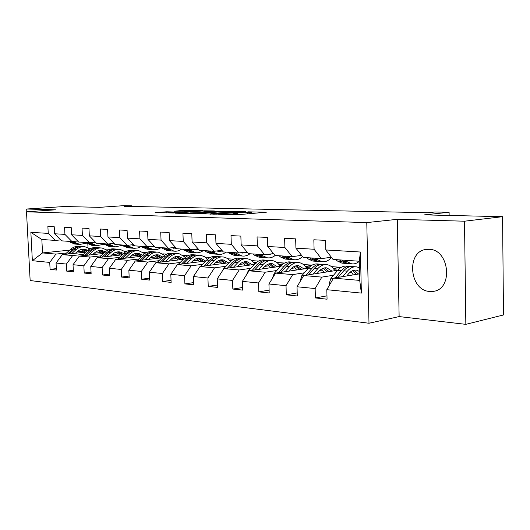 <?xml version="1.0" encoding="UTF-8"?>
<svg xmlns="http://www.w3.org/2000/svg" width="530" height="530" viewBox="0 0 530 530"><rect width="100%" height="100%" fill="white"/><g stroke="black" fill="none" stroke-linecap="round" stroke-linejoin="round"><path stroke-width="0.79" d="M218.552 214.286L237.374 214.756L266.371 212.199L247.848 211.834L251.618 212.132L249.623 212.53L233.412 213.047L237.095 213.352L232.597 213.974L218.552 214.286M429.697 291.467L433.017 291.387C453.494 289.731 449.659 249.199 429.008 249.305L426.431 249.398C406.046 251.035 409.153 290.579 429.697 291.467M166.711 211.788L155.091 212.623L173.661 212.994L202.493 210.648L183.91 210.331L174.284 211.205L195.272 211.092L176.735 212.55L167.798 212.702L173.615 211.993L166.711 211.788L166.758 212.974M464.505 221.202L397.268 219.327L399.13 316.582L465.843 324.353L464.505 221.202L502.566 216.684L424.437 214.875L449.102 212.278L434.998 211.993L427.862 212.729L124.305 206.296L131.447 205.792L124.053 205.647L99.454 207.343L64.243 206.528L26.692 209.019L26.845 211.788M397.268 219.327L366.786 222.593L26.5 211.815L55.504 209.82L26.692 209.019M197.074 213.636L216.671 214.18L245.642 211.695L225.356 211.338L197.081 213.815M191.648 213.663L175.238 213.186L204.156 210.821L214.299 210.933L202.374 211.954L206.76 212.232L223.826 211.159L191.648 213.663M502.566 216.684L503.5 314.952L465.843 324.353M366.786 222.593L368.993 323.247L30.15 280.536L26.5 211.815M56.339 268.624L50.085 269.366L56.412 270.048L56.054 263.039L66.409 264.059L66.76 271.161L73.379 271.87L73.027 264.709L83.853 265.775L84.204 273.036L91.127 273.785L90.776 266.457L102.118 267.57L102.462 275.004L109.71 275.785L109.366 268.286L121.251 269.459L121.589 277.064L129.194 277.886L128.856 270.207L141.325 271.433L141.662 279.231L149.645 280.085L149.314 272.221L162.412 273.513L162.736 281.496L171.13 282.404L170.806 274.335L184.579 275.693L184.904 283.888L193.735 284.835L193.417 276.561L207.926 277.992L208.237 286.399L217.545 287.406L217.24 278.912L232.544 280.416L232.842 289.049L242.667 290.109L242.376 281.384L258.541 282.974L258.825 291.851L269.207 292.971L268.929 284L286.028 285.683L286.299 294.806L297.29 295.992L297.025 286.763L315.145 288.552L315.396 297.946L327.056 299.198L326.811 289.698L361.367 293.103L360.44 252.022L359.274 261.237L333.025 259.442L325.784 249.955L325.539 240.368L313.839 239.779L314.091 249.252L321.352 258.64L303.206 257.401L295.925 248.173L295.66 238.864L284.63 238.308L284.901 247.51L292.189 256.646L275.057 255.473L267.763 246.49L267.478 237.44L257.063 236.917L257.348 245.867L264.649 254.758L248.457 253.651L241.15 244.9L240.858 236.102L231 235.605L231.305 244.31L238.606 252.976L223.269 251.922L215.968 243.396L215.664 234.836L206.329 234.366L206.64 242.839L213.935 251.286L199.393 250.286L192.105 241.971L191.787 233.631L182.929 233.187L183.254 241.441L190.528 249.683L176.715 248.736L169.454 240.62L169.123 232.491L160.716 232.067L161.047 240.117L168.301 248.159L155.164 247.258L147.93 239.335L147.592 231.405L139.595 231.007L139.933 238.858L147.154 246.708L134.647 245.854L127.445 238.109L127.107 230.378L119.489 229.994L119.833 237.659L127.021 245.33L115.096 244.515L107.934 236.943L107.59 229.391L100.329 229.026L100.674 236.512L107.822 244.019L96.447 243.237L89.325 235.837L88.974 228.456L82.044 228.105L82.395 235.419L89.497 242.76L78.632 242.018L71.557 234.777L71.206 227.562L64.581 227.231L64.932 234.379L71.987 241.561L61.599 240.852L54.57 233.763L54.219 226.707L47.879 226.389L48.237 233.379L55.246 240.415L41.837 239.494L42.532 252.929L55.935 254.095L66.581 252.969M50.085 269.366L49.727 262.416L32.357 260.707L30.859 232.345L48.237 233.379M54.57 233.763L64.932 234.379M71.557 234.777L82.395 235.419M89.325 235.837L100.674 236.512M107.934 236.943L119.833 237.659M127.445 238.109L139.933 238.858M147.93 239.335L161.047 240.117M169.454 240.62L183.254 241.441M192.105 241.971L206.64 242.839M215.968 243.396L231.305 244.31M241.15 244.9L257.348 245.867M267.763 246.49L284.901 247.51M295.925 248.173L314.091 249.252M325.784 249.955L360.44 252.022M83.429 254.38L72.676 255.54L62.288 254.645L85.88 252.128M98.169 250.816L98.593 250.769M106.755 249.902L108.517 249.769M94.141 253.214L101.111 252.459M77.652 241.018L71.987 241.561M62.288 254.645L56.054 263.039M72.676 255.54L66.409 264.059M101.038 255.851L90.18 257.057L79.314 256.116L103.595 253.459M124.59 251.16L126.981 251.167M112.088 254.619L118.826 253.87M95.426 242.177L89.497 242.76M79.314 256.116L73.027 264.709M90.18 257.057L83.853 265.775M119.455 257.388L108.491 258.647L97.122 257.659L122.132 254.844M143.226 252.472L146.313 252.631M130.864 256.083L137.349 255.341M114.029 243.383L107.822 244.019M97.122 257.659L90.776 266.457M108.491 258.647L102.118 267.57M138.741 259.004L127.677 260.303L115.765 259.276L141.55 256.288M150.54 257.613L156.734 256.878M162.776 253.87L166.579 254.161M133.534 244.648L127.021 245.33M115.765 259.276L109.366 268.286M127.677 260.303L121.251 269.459M158.967 260.694L147.804 262.045L135.302 260.965L161.908 257.792M171.17 259.21L177.04 258.494M183.393 255.433L187.839 255.765M153.992 245.973L147.154 246.708M135.302 260.965L128.856 270.207M147.804 262.045L141.325 271.433M180.193 262.463L168.931 263.88L155.807 262.741L183.281 259.362M192.834 260.873L198.333 260.184M207.237 259.064L207.813 258.991M205.031 257.07L210.178 257.454M175.49 247.358L168.301 248.159M155.807 262.741L149.314 272.221M168.931 263.88L162.412 273.513M202.5 264.324L191.144 265.802L177.345 264.609L205.746 260.992M215.611 262.622L220.692 261.959M229.907 260.76L231.636 260.535M227.754 258.786L233.67 259.23M198.094 248.815L190.528 249.683M177.345 264.609L170.806 274.335M191.144 265.802L184.579 275.693M225.965 266.285L214.531 267.829L199.995 266.57L229.384 262.695M239.586 264.444L244.198 263.827M253.744 262.535L256.785 262.125M251.657 260.594L258.408 261.104M221.911 250.339L213.935 251.286M199.995 266.57L193.417 276.561M214.531 267.829L207.926 277.992M250.69 268.346L239.182 269.962L223.859 268.637L254.294 264.463M264.861 266.358L268.935 265.788M278.84 264.397L283.378 263.761M276.826 262.496L284.497 263.072M247.026 251.935L238.606 252.976M223.859 268.637L217.24 278.912M239.182 269.962L232.544 280.416M276.779 270.519L265.199 272.215L249.02 270.817L280.582 266.312M291.533 268.365L295.011 267.855M305.287 266.351L311.594 265.431M303.365 264.503L312.057 265.159M273.553 253.612L264.649 254.758M249.02 270.817L242.376 281.384M265.199 272.215L258.541 282.974M304.346 272.817L292.706 274.6L275.6 273.116L308.367 268.24M319.742 270.459L322.531 270.035M333.218 268.399L340.412 267.299L333.39 268.617M331.396 266.616L340.412 267.299M301.61 255.381L292.189 256.646M275.6 273.116L268.929 284M292.706 274.6L286.028 285.683M333.516 275.242L321.836 277.117L303.71 275.547L337.776 270.247M349.615 272.665L351.622 272.34M331.343 257.235L321.352 258.64M303.71 275.547L297.025 286.763M321.836 277.117L315.145 288.552M361.367 293.103L359.711 280.397L333.496 278.131L359.559 273.864M333.496 278.131L326.811 289.698M399.13 316.582L368.993 323.247M131.473 206.448L131.447 205.792M449.149 215.445L449.102 212.278M359.711 280.397L359.274 261.237M76.969 251.869L84.144 251.114M89.12 248.305L90.855 248.438M69.735 250.12L42.532 252.929L32.357 260.707M87.828 243.999L88.007 247.689M60.665 239.904L55.246 240.415M107.186 249.855L106.636 249.815M340.856 267.57L340.419 267.537M30.859 232.345L41.837 239.494M55.935 254.095L49.727 262.416M326.97 295.846L315.396 297.946M297.204 292.924L286.299 294.806M337.908 270.095L334.244 269.803M311.136 265.729L305.459 266.557M269.121 290.148L258.825 291.851M308.758 267.802L306.234 267.604M282.987 264.039L279.005 264.602M242.581 287.512L232.842 289.049M281.198 265.643L279.701 265.523M256.434 262.396L253.91 262.734M217.459 285.001L208.237 286.399M255.115 263.596L254.532 263.549M231.319 260.793L230.073 260.959M193.649 282.609L184.904 283.888M171.044 280.324L162.736 281.496M149.559 278.151L141.662 279.231M129.115 276.07L121.589 277.064M109.63 274.089L102.462 275.004M91.047 272.188L84.204 273.036M73.306 270.366L66.76 271.161M214.279 214.047L241.74 211.821L229.755 212.033L212.769 213.438L210.556 213.855L214.286 214.279M190.422 212.914L188.514 213.259L197.73 213.113L205.05 212.451L190.422 212.914M346.739 275.964L348.614 273.732C351.032 270.943 353.669 269.763 356.518 270.181L359.506 271.446M342.758 276.614L347.355 271.155C350.264 267.816 353.43 266.398 356.842 266.895L359.419 267.782M329.441 285.153L329.037 284.126L330.932 278.276L337.65 270.386C340.565 267.087 343.725 265.682 347.143 266.173L349.316 266.338M350.92 271.592L353.311 274.891M338.14 277.369L343.645 270.863C346.56 267.537 349.72 266.126 353.132 266.616L355.352 266.782M358.518 274.036L354.033 270.221M351.224 266.524L350.807 266.444C347.395 265.954 344.228 267.365 341.32 270.678L335.238 277.846M352.834 270.565L356.511 274.368M335.735 259.627L337.418 261.018L341.89 263.132L343.413 263.238M345.447 260.296L347.13 261.694L351.595 263.821C354.292 264.231 356.856 263.41 359.274 261.363M339.405 259.879L341.088 261.27L345.553 263.39L347.481 263.483M349.402 263.668L347.885 263.556L343.42 261.436L341.737 260.038M317.066 273.473L318.927 271.32C321.352 268.624 323.996 267.478 326.858 267.889L331.999 271.141M313.071 274.089L317.662 268.816C320.577 265.583 323.744 264.212 327.176 264.695C330.276 265.278 332.82 267.286 334.794 270.711M300.013 281.755L301.775 275.746L308.493 268.094C311.408 264.887 314.581 263.529 318.013 264.019L319.981 264.165M321.538 269.055L324.148 272.367M308.718 274.772L314.157 268.538C317.072 265.318 320.246 263.953 323.671 264.437L325.678 264.589M329.05 271.605L324.473 267.902M321.823 264.337L321.478 264.278C318.046 263.788 314.873 265.152 311.958 268.365L305.982 275.196M323.346 268.193L327.162 271.897M289.029 271.115L290.877 269.048C293.302 266.424 295.952 265.318 298.821 265.729L303.975 268.895M285.027 271.711L289.605 266.603C292.52 263.47 295.694 262.138 299.132 262.622C302.239 263.191 304.79 265.146 306.777 268.478M272.347 278.416L274.222 273.348L280.94 265.921C283.855 262.814 287.028 261.502 290.466 261.979L292.242 262.111M293.766 266.689L296.555 269.995M280.92 272.321L286.293 266.345C289.208 263.218 292.381 261.893 295.82 262.377L297.635 262.509M301.186 269.306L296.535 265.715M294.031 262.27L293.739 262.224C290.301 261.74 287.127 263.059 284.212 266.179L278.329 272.712M295.468 265.961L299.404 269.571M306.552 257.626L308.248 258.985L312.733 261.045L314.264 261.157M315.728 258.256L317.417 259.62L321.902 261.701C325.44 262.178 328.64 260.753 331.495 257.434M322.32 258.507L326.467 257.924M310.017 257.865L311.713 259.223L316.198 261.297L318.066 261.389M319.921 261.562L318.397 261.449L313.912 259.375L312.223 258.017M278.979 255.738L280.675 257.063L285.173 259.077L286.703 259.183M287.651 256.334L289.347 257.666L293.839 259.693C296.966 260.131 299.867 259.084 302.531 256.546M293.594 256.454L299.052 255.725M282.258 255.964L283.954 257.288L288.446 259.309L290.255 259.409M292.056 259.567L290.526 259.462L286.034 257.434L284.338 256.109M262.502 268.889L264.337 266.895C266.762 264.344 269.406 263.277 272.281 263.682L277.428 266.762M258.501 269.465L263.059 264.516C265.967 261.469 269.147 260.177 272.586 260.654C275.693 261.217 278.243 263.118 280.238 266.365M246.37 275.024L248.153 271.082L254.85 263.867C257.759 260.846 260.932 259.574 264.371 260.051L265.981 260.164M267.464 264.477L270.413 267.763M254.612 270.015L259.925 264.265C262.834 261.23 266.007 259.945 269.445 260.422L271.088 260.548M274.792 267.14L270.081 263.655M267.71 260.316L267.478 260.276C264.039 259.806 260.866 261.078 257.958 264.112L252.167 270.366M269.074 263.86L273.109 267.378M237.367 266.782L239.189 264.854C241.6 262.377 244.244 261.336 247.112 261.74L252.26 264.742M233.372 267.332L237.91 262.529C240.805 259.567 243.979 258.322 247.417 258.792C250.365 259.309 252.823 261.025 254.791 263.933M221.931 271.632L223.448 268.929L230.119 261.919C233.021 258.985 236.188 257.746 239.626 258.216L241.07 258.322M242.521 262.403L245.609 265.656M229.689 267.835L234.936 262.297C237.831 259.342 241.004 258.103 244.443 258.574L245.92 258.68M249.762 265.086L244.999 261.694M242.753 258.468L242.568 258.435C239.129 257.964 235.963 259.203 233.067 262.151L227.363 268.154M244.045 261.873L248.166 265.305M213.51 264.788L215.319 262.913C217.724 260.508 220.361 259.501 223.223 259.892L228.357 262.827M209.529 265.311L214.04 260.654C216.929 257.772 220.089 256.56 223.521 257.023C226.264 257.494 228.596 258.991 230.517 261.522M200.36 266.524L206.647 260.071C209.529 257.209 212.689 256.017 216.114 256.474L217.419 256.573M218.83 260.455L222.05 263.662M206.031 265.775L211.212 260.429C214.1 257.553 217.26 256.354 220.692 256.818L222.024 256.911M225.985 263.138L221.182 259.846M219.056 256.706L218.916 256.686C215.485 256.222 212.325 257.421 209.443 260.29L203.831 266.06M220.275 259.991L224.468 263.344M252.876 253.95L254.572 255.241L259.077 257.209L260.608 257.322M261.091 254.513L262.787 255.811L267.286 257.799C270.061 258.196 272.678 257.421 275.143 255.48M266.563 254.513L267.677 254.771L272.95 253.691M255.983 254.161L257.679 255.46L262.178 257.434L263.933 257.54M265.682 257.686L264.152 257.573L259.647 255.593L257.951 254.301M266.756 254.572L267.763 254.36M228.132 252.26L229.834 253.512L234.326 255.44L235.857 255.553M235.923 252.79L237.619 254.055L242.117 256.003C244.886 256.394 247.503 255.639 249.961 253.751M241.024 252.677L242.508 253.055L247.298 252.26M231.08 252.459L232.776 253.718L237.274 255.652L238.97 255.758M240.673 255.897L239.143 255.785L234.644 253.85L232.948 252.585M241.66 252.876L243.681 252.346M204.653 250.65L206.342 251.876L210.827 253.764L212.351 253.87M212.046 251.154L213.742 252.393L218.227 254.294C220.997 254.678 223.607 253.95 226.058 252.114M216.836 250.942L218.612 251.425L222.501 251.028M207.449 250.842L209.138 252.075L213.63 253.963L215.279 254.069M217.432 250.869L216.969 250.988M216.929 254.201L215.405 254.089L210.913 252.194L209.224 250.962M217.843 251.266L220.487 250.505M182.327 249.12L188.488 252.167L190.005 252.273M189.362 249.603L195.53 252.671C198.286 253.048 200.883 252.346 203.328 250.557M193.887 249.299L195.908 249.869L198.916 249.749M184.99 249.299L191.151 252.359L192.754 252.465M195.702 249.087L194.364 249.484M194.358 252.585L192.84 252.479L186.673 249.418M195.199 249.736L198.147 248.868M161.08 247.662L167.222 250.65L168.732 250.756M167.778 248.126L173.926 251.127C176.669 251.505 179.259 250.816 181.691 249.073M172.071 247.742L176.437 248.424M163.618 247.835L169.752 250.829L171.316 250.935M174.781 247.437L172.859 248.047M172.879 251.054L171.362 250.942L165.221 247.947M173.654 248.272L175.854 247.768M140.841 246.278L146.949 249.199L148.453 249.305M147.207 246.702L148.903 247.874L153.912 249.723L157.88 249.279L161.067 247.662M151.315 246.264L154.999 247.073M143.259 246.443L149.367 249.372L150.884 249.478M154.157 246.159L152.362 246.675M152.408 249.59L150.898 249.484L144.789 246.549M153.117 246.881L154.588 246.629M131.678 244.933L132.063 244.807M121.536 244.953L127.604 247.815L129.101 247.921M127.491 245.284L129.293 246.503L134.256 248.318L138.065 247.941L141.146 246.483M131.533 244.86L134.507 245.701M123.834 245.112L129.916 247.98L131.413 248.086M133.951 245.098L132.811 245.363M132.878 248.192L131.38 248.086L125.299 245.211M133.534 245.556L134.289 245.463M113.056 243.714L113.996 243.389M103.092 243.694L109.134 246.496L110.618 246.602M108.67 243.932L114.964 246.914L122.112 245.344M112.651 243.522L114.891 244.297M105.298 243.84L111.34 246.655L112.824 246.761M114.632 244.025L114.142 244.111M114.228 246.861L112.738 246.755L106.696 243.939M95.254 242.548L95.665 242.429M85.469 242.482L91.465 245.231L92.942 245.337M90.696 242.641L92.684 243.952L97.043 245.635L103.92 244.244M94.625 242.256L96.069 242.846M87.576 242.627L93.578 245.383L95.055 245.489M96.394 245.589L94.916 245.483L88.907 242.72M190.846 262.887L192.635 261.078C195.033 258.733 197.657 257.752 200.512 258.143L205.633 261.005M186.885 263.39L191.356 258.865C194.232 256.056 197.385 254.884 200.804 255.341L204.388 256.652L207.442 259.309M178.16 264.503L184.327 258.309C187.196 255.526 190.343 254.367 193.761 254.824L194.934 254.91M196.312 258.613L199.631 261.767M183.552 263.814L188.673 258.653C191.549 255.857 194.695 254.685 198.114 255.142L199.313 255.235M203.374 261.29L198.545 258.084M196.524 255.036L196.425 255.016C193.006 254.559 189.859 255.732 186.984 258.521L181.465 264.079M197.683 258.209L201.937 261.476M169.282 261.085L171.051 259.322C173.436 257.037 176.053 256.089 178.895 256.474L183.685 258.958M165.333 261.568L169.779 257.163C172.641 254.433 175.774 253.294 179.18 253.744L185.487 257.262M157.039 262.589L163.081 256.639C165.936 253.93 169.07 252.797 172.469 253.247L173.529 253.327M174.867 256.865L178.285 259.972M162.167 261.959L167.222 256.964C170.084 254.241 173.211 253.102 176.623 253.552L177.696 253.631M181.843 259.534L176.994 256.407M175.072 253.446L175.013 253.433C171.601 252.982 168.474 254.115 165.618 256.838L160.179 262.204M176.172 256.513L180.472 259.707M148.744 259.362L150.493 257.653C152.865 255.427 155.462 254.506 158.298 254.884L162.717 256.997M144.816 259.832L149.221 255.546C152.064 252.883 155.184 251.77 158.576 252.22L164.572 255.367M136.906 260.773L142.842 255.043C145.677 252.399 148.791 251.299 152.176 251.743L153.124 251.816M154.429 255.215L157.933 258.269M141.801 260.19L146.79 255.354C149.626 252.697 152.746 251.591 156.131 252.035L157.099 252.108M161.319 257.865L156.456 254.811M154.627 251.929L154.601 251.922C151.209 251.478 148.095 252.585 145.253 255.235L139.9 260.416M155.674 254.903L160.014 258.017M129.154 257.726L130.883 256.063C133.235 253.89 135.826 252.995 138.641 253.367L142.716 255.168M125.246 258.176L129.625 254.002C132.447 251.399 135.547 250.319 138.92 250.763L144.617 253.592M117.706 259.051L123.53 253.525C126.345 250.942 129.439 249.869 132.811 250.312L133.653 250.372M134.931 253.645L138.502 256.646M122.37 258.507L127.293 253.817C130.115 251.227 133.215 250.153 136.588 250.591L137.449 250.65M141.656 256.189L136.859 253.294M135.117 250.478C131.745 250.041 128.651 251.114 125.835 253.704L120.562 258.719M136.117 253.373L140.49 256.414M110.452 256.162L112.168 254.546C114.5 252.426 117.07 251.551 119.873 251.922L123.603 253.453M106.57 256.599L110.909 252.525C113.711 249.988 116.792 248.941 120.144 249.372L125.57 251.929M99.368 257.408L105.086 252.068C107.882 249.55 110.955 248.51 114.308 248.941L115.056 248.994M116.302 252.148L119.932 255.096M103.82 256.904L108.683 252.353C111.486 249.822 114.559 248.775 117.918 249.206L118.68 249.266M122.649 254.36L118.144 251.836M116.487 249.1C113.142 248.676 110.074 249.723 107.285 252.24L102.091 257.103M117.435 251.909L121.827 254.884M92.571 254.665L94.274 253.095C96.593 251.021 99.143 250.167 101.926 250.531L105.337 251.836M88.722 255.089L93.022 251.121C95.804 248.643 98.858 247.616 102.197 248.047L107.365 250.365M81.839 255.838L87.45 250.683C90.226 248.219 93.28 247.205 96.606 247.629L97.268 247.682M98.494 250.723L102.171 253.618M86.099 255.374L90.895 250.948C93.677 248.477 96.732 247.457 100.064 247.888L100.74 247.934M104.47 252.644L100.249 250.452M98.666 247.782C95.354 247.371 92.319 248.391 89.557 250.849L84.442 255.553M99.574 250.511L103.827 253.241M75.472 253.234L77.155 251.704C79.454 249.683 81.984 248.848 84.747 249.206L87.867 250.319M71.649 253.645L75.909 249.769C78.665 247.351 81.706 246.351 85.019 246.775L89.948 248.881M65.064 254.347L70.576 249.352C73.332 246.947 76.36 245.953 79.666 246.377L80.249 246.417M81.441 249.365L85.164 252.201M69.138 253.91L73.875 249.61C76.631 247.199 79.666 246.198 82.978 246.622L83.574 246.662M87.066 251.035L83.13 249.126M81.613 246.516C78.334 246.119 75.326 247.119 72.597 249.511L67.555 254.082M82.475 249.179L86.483 251.571M68.602 241.329L74.558 244.025L76.028 244.131M73.498 241.415L75.565 242.76L79.897 244.41L86.516 243.171M77.38 241.044L77.943 241.316M70.616 241.468L76.578 244.171L78.049 244.277M79.334 244.37L77.864 244.264L71.894 241.554M232.63 214.809L232.597 213.974M235.035 214.855L234.995 213.769M237.612 214.736L237.553 213.034M247.331 213.901L247.291 212.729M249.656 213.703L249.623 212.53M225.389 212.398L225.356 211.338M228.311 212.152L228.278 211.245M204.189 211.808L204.156 210.821M207.044 211.583L207.011 210.735M206.773 212.59L206.76 212.232M183.943 211.258L183.91 210.331M186.732 211.039L186.699 210.244M163.909 212.894L163.863 211.881M329.09 284.259L329.912 284.332M343.645 270.863L347.355 271.155M337.65 270.386L341.32 270.678M330.932 278.276L333.29 278.482M341.088 261.27L337.418 261.018M347.13 261.694L343.42 261.436M314.157 268.538L317.662 268.816M308.493 268.094L311.958 268.365M301.775 275.746L303.505 275.892M286.293 266.345L289.605 266.603M280.94 265.921L284.212 266.179M274.222 273.348L275.395 273.447M311.713 259.223L308.248 258.985M317.417 259.62L313.912 259.375M283.954 257.288L280.675 257.063M289.347 257.666L286.034 257.434M259.925 264.265L263.059 264.516M254.85 263.867L257.958 264.112M248.153 271.082L248.815 271.141M234.936 262.297L237.91 262.529M230.119 261.919L233.067 262.151M211.212 260.429L214.04 260.654M206.647 260.071L209.443 260.29M257.679 255.46L254.572 255.241M262.787 255.811L259.647 255.593M232.776 253.718L229.834 253.512M237.619 254.055L234.644 253.85M209.138 252.075L206.342 251.876M213.742 252.393L210.913 252.194M186.679 250.505L184.016 250.319M191.052 250.809L188.362 250.624M165.3 249.014L162.763 248.842M169.461 249.305L166.904 249.126M144.928 247.596L142.517 247.424M148.903 247.874L146.465 247.702M125.504 246.238L123.198 246.079M129.293 246.503L126.968 246.344M106.954 244.946L104.748 244.794M110.571 245.198L108.352 245.045M89.219 243.707L87.112 243.561M92.684 243.952L90.557 243.807M188.673 258.653L191.356 258.865M184.327 258.309L186.984 258.521M167.222 256.964L169.779 257.163M163.081 256.639L165.618 256.838M146.79 255.354L149.221 255.546M142.842 255.043L145.253 255.235M127.293 253.817L129.625 254.002M123.53 253.525L125.835 253.704M108.683 252.353L110.909 252.525M105.086 252.068L107.285 252.24M90.895 250.948L93.022 251.121M87.45 250.683L89.557 250.849M73.875 249.61L75.909 249.769M70.576 249.352L72.597 249.511M72.252 242.528L70.238 242.389M75.565 242.76L73.531 242.614M434.554 291.083L433.017 291.387M237.148 214.776L237.102 213.484M251.657 213.53L251.618 212.265M210.569 214.193L210.556 213.855M356.518 270.181L355.285 270.081M341.89 263.132L345.553 263.39M347.885 263.556L351.595 263.821M326.858 267.889L325.619 267.796M298.821 265.729L297.582 265.629M312.733 261.045L316.198 261.297M318.397 261.449L321.902 261.701M285.173 259.077L288.446 259.309M290.526 259.462L293.839 259.693M272.281 263.682L271.035 263.582M247.112 261.74L245.874 261.641M223.223 259.892L221.984 259.799M259.077 257.209L262.178 257.434M264.152 257.573L267.286 257.799M234.326 255.44L237.274 255.652M239.143 255.785L242.117 256.003M210.827 253.764L213.63 253.963M215.405 254.089L218.227 254.294M188.488 252.167L191.151 252.359M192.84 252.479L195.53 252.671M167.222 250.65L169.752 250.829M171.362 250.942L173.926 251.127M146.949 249.199L149.367 249.372M150.898 249.484L153.342 249.656M127.604 247.815L129.916 247.98M131.38 248.086L133.706 248.252M109.134 246.496L111.34 246.655M112.738 246.755L114.964 246.914M91.465 245.231L93.578 245.383M94.916 245.483L97.043 245.635M200.512 258.143L199.273 258.044M178.895 256.474L177.663 256.381M158.298 254.884L157.072 254.791M138.641 253.367L137.422 253.274M119.873 251.922L118.66 251.823M101.926 250.531L100.72 250.438M84.747 249.206L83.555 249.12M74.558 244.025L76.578 244.171M77.864 244.264L79.897 244.41"/></g></svg>
